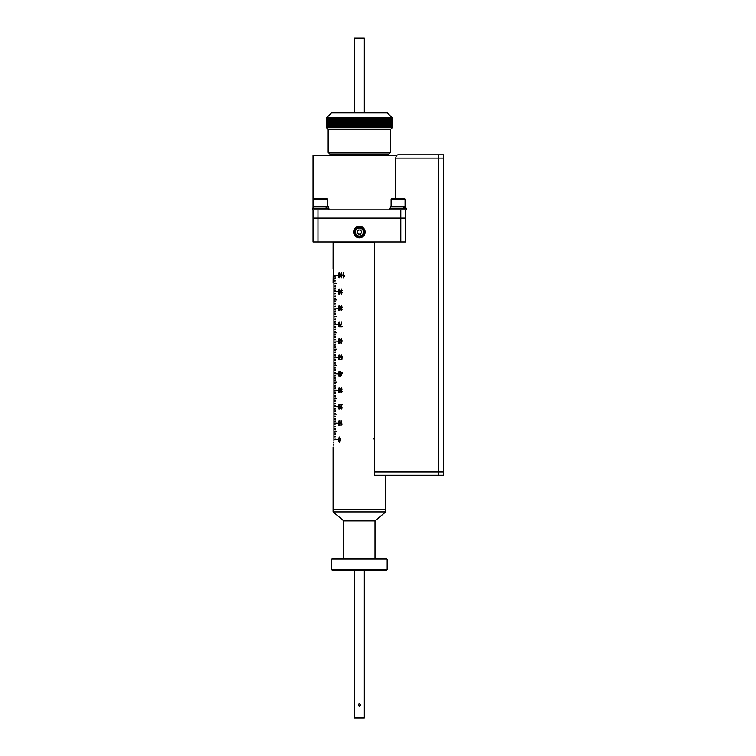 <?xml version="1.0" encoding="UTF-8"?>
<svg xmlns="http://www.w3.org/2000/svg" width="756" height="756" viewBox="0 0 756 756"><rect width="100%" height="100%" fill="white"/><g stroke="black" fill="none" stroke-linecap="round" stroke-linejoin="round"><path stroke-width="1.13" d="M331.78 569.797L387.166 569.627L386.496 570.289L332.281 570.289L331.78 569.797M387.166 559.109L331.61 559.109L332.271 558.457L386.505 558.457L387.166 559.109L387.166 569.627M385.683 475.297L385.683 511.944L333.094 511.944L333.094 509.478L385.683 509.478L333.094 509.478L333.094 447.023M385.683 511.944L375.004 520.903L343.772 520.903L333.094 511.944M375.004 520.903L375.004 558.457M343.772 520.903L343.772 558.457M331.61 559.109L331.61 569.627M364.316 717.869L354.46 717.869L364.316 717.869L364.316 570.289M359.383 706.284C360.981 705.461 360.981 704.639 359.383 703.817C357.796 704.639 357.796 705.461 359.383 706.284L358.155 705.074M359.383 703.817L358.911 703.912M333.925 282.678L333.094 282.678L333.283 269.533M333.925 440.455C333.018 448.932 333.018 448.932 333.925 440.455L333.925 275.279L333.094 268.711L333.112 241.92M333.897 441.74L333.802 442.978M333.67 444.112L333.509 445.104M335.636 277.008L333.954 276.847L335.636 277.008M335.636 278.652L333.954 278.491L335.636 278.652M335.636 280.296L333.954 280.126L335.636 280.296M335.636 281.941L333.954 281.771L335.636 281.941M333.954 431.326L336.392 431.326L333.963 431.496M333.954 439.548L338.159 439.709L333.954 439.548M339.075 277.811L338.272 275.279L339.075 272.755L339.935 275.279L339.075 277.811L338.527 277.291L338.282 275.279L339.094 272.755M341.202 277.811L340.285 275.279L341.211 272.755L342.175 275.279L341.202 277.811M343.574 272.821L343.574 276.724L344.405 275.959L344.405 276.535L343.167 277.811L343.574 272.821M339.075 294.245L338.272 291.712L339.075 289.189L339.935 291.712L339.075 294.245L338.527 293.725L338.282 291.712L339.094 289.189M341.75 290.465L341.258 289.699L340.606 291.485L341.277 290.984L342.175 292.591L341.249 294.245L340.285 291.854L341.296 289.189L342.128 290.408L341.258 289.699M339.075 310.678L338.272 308.146L339.075 305.622L339.935 308.146L339.075 310.678L338.527 310.158L338.282 308.146L339.094 305.622M342.033 309.402L341.211 310.678L340.417 309.384L340.833 308.391L340.285 307.116L341.202 305.622L342.175 307.134L341.589 308.391L342.033 309.402M339.075 327.112L338.272 324.589L339.075 322.056L339.935 324.589L339.075 327.112L338.527 326.592L338.282 324.589L339.094 322.056M340.295 326.989L342.175 326.989L342.175 326.412L340.635 326.412L341.75 322.122L340.285 326.516L341.381 322.122M339.075 343.555L338.272 341.022L339.075 338.49L339.935 341.022L339.075 343.555L338.527 343.035L338.282 341.022L339.094 338.49M340.682 342.27L341.173 343.035L341.674 342.496L341.844 341.126L341.126 341.759L340.285 340.162L341.154 338.49L342.175 340.899L341.126 343.555L340.323 342.336L341.136 343.555M339.075 359.988L338.272 357.456L339.075 354.923L339.935 357.456L339.075 359.988L338.527 359.469L338.282 357.456L339.094 354.923M341.797 356.397L341.24 355.443L340.635 356.643L341.23 357.749L342.128 357.333L341.844 359.856L340.417 359.856L340.417 359.28L341.523 359.28L341.665 358.06L341.126 358.259L340.285 356.671L341.24 354.923L342.175 356.341L341.249 355.443M339.075 376.422L338.272 373.889L339.075 371.366L339.935 373.889L339.075 376.422L338.527 375.902L338.282 373.889L339.094 371.366M341.05 372.642L342.326 372.642L342.326 373.218L340.682 376.422L340.285 372.642L340.682 371.423L341.05 372.642M339.075 392.855L338.272 390.323L339.075 387.8L339.935 390.323L339.075 392.855L338.527 392.336L338.282 390.323L339.094 387.8M341.797 389.274L341.23 388.31L340.635 389.34L341.466 390.228L340.776 391.599L341.23 392.345L342.128 391.636L341.24 392.855L340.417 391.57L340.285 389.349L341.23 387.8L342.175 389.208L341.24 388.31M339.075 409.289L338.272 406.756L339.075 404.233L339.935 406.756L339.075 409.289L338.527 408.769L338.282 406.756L339.094 404.233M341.173 409.289L340.295 407.909L341.655 404.876L340.285 404.876L340.285 404.299L342.175 404.299L340.635 407.919L341.173 408.779L342.128 407.815L341.164 409.289L340.285 407.909L341.665 404.876M339.075 425.722L338.272 423.19L339.075 420.667L339.935 423.19L339.075 425.722L338.527 425.203L338.282 423.19L339.094 420.667M341.183 420.733L341.183 424.636L341.939 423.87L341.939 424.447L340.814 425.722L341.183 420.733M339.321 442.222L338.263 439.633L339.321 437.034L340.427 439.633L339.321 442.222M335.636 290.153L333.954 289.992L335.636 290.153M335.636 298.374L333.954 298.214L335.636 298.374M335.636 306.586L333.954 306.426L335.636 306.586M335.636 314.808L333.954 314.647L335.636 314.808M335.636 323.029L333.954 322.859L335.636 323.029M335.636 331.241L333.954 331.081L335.636 331.241M335.636 339.463L333.954 339.293L335.636 339.463M335.636 347.675L333.954 347.514L335.636 347.675M335.636 355.896L333.954 355.726L335.636 355.896M335.636 364.108L333.954 363.948L335.636 364.108M335.636 372.33L333.954 372.169L335.636 372.33M335.636 380.551L333.954 380.381L335.636 380.551M335.636 388.764L333.954 388.603L335.636 388.764M335.636 396.985L333.954 396.815L335.636 396.985M335.636 405.197L333.954 405.036L335.636 405.197M335.636 413.419L333.954 413.248L335.636 413.419M335.636 421.631L333.954 421.47L335.636 421.631M335.636 429.852L333.954 429.691L335.636 429.852M335.636 438.074L333.954 437.904L335.636 438.074M335.636 285.229L333.954 285.059L335.636 285.229M335.636 293.441L333.954 293.281L335.636 293.441M335.636 301.663L333.954 301.493L335.636 301.663M335.636 309.875L333.954 309.714L335.636 309.875M335.636 318.096L333.954 317.926L335.636 318.096M335.636 326.308L333.954 326.148L335.636 326.308M335.636 334.53L333.954 334.369L335.636 334.53M335.636 342.751L333.954 342.581L335.636 342.751M335.636 350.964L333.954 350.803L335.636 350.964M335.636 359.185L333.954 359.015L335.636 359.185M335.636 367.397L333.954 367.236L335.636 367.397M335.636 375.619L333.954 375.448L335.636 375.619M335.636 383.831L333.954 383.67L335.636 383.831M335.636 392.052L333.954 391.891L335.636 392.052M335.636 400.274L333.954 400.104L335.636 400.274M335.636 408.486L333.954 408.325L335.636 408.486M335.636 416.707L333.954 416.537L335.636 416.707M335.636 424.919L333.954 424.759L335.636 424.919M335.636 433.141L333.954 432.971L335.636 433.141M335.636 286.874L333.954 286.704L335.636 286.874M335.636 295.086L333.954 294.925L335.636 295.086M335.636 303.307L333.954 303.137L335.636 303.307M335.636 311.519L333.954 311.359L335.636 311.519M335.636 319.741L333.954 319.571L335.636 319.741M335.636 327.953L333.954 327.792L335.636 327.953M335.636 336.174L333.954 336.014L335.636 336.174M335.636 344.386L333.954 344.226L335.636 344.386M335.636 352.608L333.954 352.447L335.636 352.608M335.636 360.829L333.954 360.659L335.636 360.829M335.636 369.041L333.954 368.881L335.636 369.041M335.636 377.263L333.954 377.093L335.636 377.263M335.636 385.475L333.954 385.314L335.636 385.475M335.636 393.696L333.954 393.526L335.636 393.696M335.636 401.909L333.954 401.748L335.636 401.909M335.636 410.13L333.954 409.969L335.636 410.13M335.636 418.351L333.954 418.181L335.636 418.351M335.636 426.564L333.954 426.403L335.636 426.564M335.636 434.785L333.954 434.615L335.636 434.785M335.636 288.508L333.954 288.348L335.636 288.508M335.636 296.73L333.954 296.569L335.636 296.73M335.636 304.951L333.954 304.781L335.636 304.951M335.636 313.164L333.954 313.003L335.636 313.164M335.636 321.385L333.954 321.215L335.636 321.385M335.636 329.597L333.954 329.436L335.636 329.597M335.636 337.819L333.954 337.649L335.636 337.819M335.636 346.031L333.954 345.87L335.636 346.031M335.636 354.252L333.954 354.091L335.636 354.252M335.636 362.474L333.954 362.304L335.636 362.474M335.636 370.686L333.954 370.525L335.636 370.686M335.636 378.907L333.954 378.737L335.636 378.907M335.636 387.119L333.954 386.959L335.636 387.119M335.636 395.341L333.954 395.171L335.636 395.341M335.636 403.553L333.954 403.392L335.636 403.553M335.636 411.774L333.954 411.614L335.636 411.774M335.636 419.986L333.954 419.826L335.636 419.986M335.636 428.208L333.954 428.047L335.636 428.208M335.636 436.429L333.954 436.259L335.636 436.429M333.954 414.893L336.392 414.893L333.963 415.063M333.954 398.459L336.392 398.459L333.963 398.629M333.954 382.026L336.392 382.026L333.963 382.186M333.954 365.592L336.392 365.592L333.963 365.753M333.954 349.159L336.392 349.159L333.963 349.319M333.954 332.725L336.392 332.725L333.963 332.886M333.954 316.291L336.392 316.291L333.963 316.452M333.954 299.849L336.392 299.849L333.963 300.019M333.954 283.415L336.392 283.415L333.963 283.585M333.954 423.114L338.159 423.275L333.954 423.114M333.954 406.681L338.159 406.841L333.954 406.681M333.954 390.247L338.159 390.408L333.954 390.247M333.954 373.814L338.159 373.974L333.954 373.814M333.954 357.371L338.159 357.541L333.954 357.371M333.954 340.937L338.159 341.107L333.954 340.937M333.954 324.504L338.159 324.674L333.954 324.504M333.954 308.07L338.159 308.231L333.954 308.07M333.954 291.636L338.159 291.797L333.954 291.636M333.954 275.203L338.159 275.364L333.954 275.203M374.503 242.411L333.094 242.411M373.757 438.962L374.759 437.1M385.645 504.356L385.645 501.436M339.085 277.301L339.605 275.279L339.066 273.266L338.575 275.279L339.085 277.301L339.595 275.279L339.066 273.266M341.221 277.811L340.295 275.279L341.221 272.755M341.23 277.301L341.797 275.279L341.202 273.266L340.635 275.279L341.221 277.301L341.806 275.279L341.202 273.266M343.574 276.724L344.415 275.959M343.177 277.811L343.177 272.821M339.085 293.734L339.605 291.721L339.066 289.699L338.575 291.721L339.085 293.734L339.595 291.721L339.066 289.699M340.606 291.608L341.296 290.984M341.258 294.245L340.295 291.854L341.306 289.189M341.202 293.734L341.797 292.553L341.202 291.495L340.635 292.6L341.192 293.734L341.806 292.553L341.202 291.495M339.085 310.168L339.605 308.155L339.066 306.133L338.575 308.155L339.085 310.168L339.595 308.155L339.066 306.133M341.221 310.678L340.295 307.116L341.221 305.622M341.211 308.117L341.806 307.134L341.202 306.133L340.635 307.116L341.211 308.117L341.797 307.134L341.202 306.133M341.211 310.168L341.202 308.637M339.085 326.601L339.605 324.589L339.066 322.566L338.575 324.589L339.085 326.601L339.595 324.589L339.066 322.566M339.085 343.035L339.605 341.022L339.066 339.009L338.575 341.022L339.085 343.035L339.595 341.022L339.066 339.009M341.173 343.035L341.854 341.126M341.136 341.759L340.295 340.162L341.173 338.49M341.211 341.249L341.797 340.181L341.173 339.009L340.635 340.143L341.202 341.249L341.806 340.181L341.173 339.009M339.085 359.478L339.605 357.456L339.066 355.443L338.575 357.456L339.085 359.478L339.595 357.456L339.066 355.443M341.23 357.749L341.759 357.257M340.427 359.856L340.427 359.28M341.523 359.28L341.674 358.06M341.136 358.259L340.295 356.671L341.249 354.923M339.085 375.912L339.605 373.889L339.066 371.876L338.575 373.889L339.085 375.912L339.595 373.889L339.066 371.876M340.691 376.422L340.691 373.218M340.295 373.218L340.295 372.642M340.682 372.642L340.691 371.423M341.06 375.448L341.958 373.218L341.05 373.218L341.05 375.448L341.939 373.218M339.085 392.345L339.605 390.323L339.066 388.31L338.575 390.323L339.085 392.345L339.595 390.323L339.066 388.31M341.23 392.345L341.759 391.57M341.249 392.855L340.295 389.349L341.249 387.8M339.085 408.779L339.605 406.756L339.066 404.743L338.575 406.756L339.085 408.779L339.595 406.756L339.066 404.743M341.183 408.779L341.759 407.758M340.295 404.876L340.295 404.299M339.085 425.212L339.605 423.199L339.066 421.177L338.575 423.199L339.085 425.212L339.595 423.199L339.066 421.177M341.183 424.636L341.948 423.87M340.833 425.722L340.833 420.733M339.34 442.222L338.282 439.633L339.34 437.034M340.134 439.633L339.321 437.544L338.65 438.395L339.312 441.712L340.134 439.633L339.312 437.544M339.321 441.712L340.124 439.633M359.383 226.309A5.755 5.755 0 0 0 353.638 232.064A5.755 5.755 0 0 0 359.383 237.809A5.755 5.755 0 0 0 365.139 232.064A5.755 5.755 0 0 0 359.383 226.309M317.974 241.92L313.041 241.92L313.041 218.087L405.736 218.087L405.736 241.92L400.803 241.92L400.803 209.875L317.974 209.875L317.974 241.92L400.803 241.92M354.46 38.206L364.316 38.206L354.46 38.206L354.46 112.909M352.976 153.997L352.976 155.641M365.8 153.997L365.8 155.641M313.041 208.231L313.041 155.641L396.588 155.641M405.736 209.875L405.736 218.087L313.041 218.087L313.041 209.875M390.616 152.353L388.971 153.997L329.805 153.997L328.161 152.353L390.616 152.353L390.559 146.078M390.55 146.021L390.493 144.15M390.559 142.09L390.616 146.844M326.8 127.698L326.516 117.841L326.516 127.698L326.516 117.841L331.449 112.909L387.327 112.909L392.26 117.841L392.26 127.698L390.616 129.342L328.161 129.342L326.516 127.698L392.26 127.698M326.8 117.841L392.26 117.841M392.222 127.698L392.232 117.841L392.222 127.698M390.616 141.419L390.616 129.342M328.161 152.353L328.161 129.342M392.156 127.698L392.156 117.841M392.128 117.841L392.128 127.698M392.014 127.698L392.014 117.841M391.977 117.841L391.977 127.698M391.825 127.698L391.825 117.841M391.769 117.841L391.769 127.698M391.57 127.698L391.57 117.841M391.504 117.841L391.504 127.698M391.268 127.698L391.268 117.841M391.183 117.841L391.183 127.698M390.899 127.698L390.899 117.841M390.805 117.841L390.805 127.698M390.483 127.698L390.483 117.841M390.37 117.841L390.37 127.698M390.011 127.698L390.011 117.841M389.888 117.841L389.888 127.698M389.482 127.698L389.482 117.841M389.349 117.841L389.349 127.698M388.905 127.698L388.905 117.841M388.754 117.841L388.754 127.698M388.272 127.698L388.272 117.841M388.111 117.841L388.111 127.698L388.13 117.841M387.592 127.698L387.592 117.841M387.422 117.841L387.422 127.698M386.855 127.698L386.855 117.841M386.675 117.841L386.675 127.698M386.08 127.698L386.08 117.841M385.881 117.841L385.881 127.698M385.248 127.698L385.248 117.841M385.04 117.841L385.04 127.698M384.379 127.698L384.379 117.841M384.161 117.841L384.161 127.698M383.462 127.698L383.462 117.841M383.235 117.841L383.235 127.698M382.498 127.698L382.498 117.841M382.271 117.841L382.271 127.698M381.506 127.698L381.506 117.841M381.26 117.841L381.26 127.698M380.466 127.698L380.466 117.841M380.211 117.841L380.211 127.698M379.389 127.698L379.389 117.841M379.134 117.841L379.134 127.698M378.284 127.698L378.284 117.841M378.009 117.841L378.009 127.698M377.14 127.698L377.14 117.841M376.857 117.841L376.857 127.698M375.968 127.698L375.968 117.841M375.675 117.841L375.675 127.698M374.759 127.698L374.759 117.841M374.466 117.841L374.466 127.698M373.53 127.698L373.53 117.841M373.237 117.841L373.237 127.698M372.273 127.698L372.273 117.841M371.971 117.841L371.971 127.698M370.998 127.698L370.998 117.841M370.695 117.841L370.695 127.698M369.703 127.698L369.703 117.841M369.391 117.841L369.391 127.698M368.389 127.698L368.389 117.841M368.068 117.841L368.068 127.698M367.057 127.698L367.057 117.841L367.019 127.698M366.736 117.841L366.736 127.698M365.706 127.698L365.706 117.841M365.384 117.841L365.384 127.698M364.354 127.698L364.354 117.841L364.326 127.698M364.023 117.841L364.023 127.698M362.984 127.698L362.984 117.841L362.965 127.698M362.663 117.841L362.663 127.698M361.614 127.698L361.614 117.841L361.604 127.698M361.283 117.841L361.283 127.698M360.243 127.698L360.243 117.841L360.234 127.698M359.913 117.841L359.913 127.698M358.864 127.698L358.864 117.841M358.533 117.841L358.533 127.698L358.542 117.841M357.484 127.698L357.484 117.841M357.163 117.841L357.163 127.698L357.172 117.841M356.114 127.698L356.114 117.841M355.792 117.841L355.792 127.698L355.802 117.841M354.753 127.698L354.753 117.841M354.422 117.841L354.422 127.698M353.392 127.698L353.392 117.841M353.071 117.841L353.071 127.698M352.041 127.698L352.041 117.841M351.72 117.841L351.72 127.698M350.708 127.698L350.708 117.841M350.387 117.841L350.387 127.698M349.385 127.698L349.385 117.841M349.074 117.841L349.074 127.698M348.081 127.698L348.081 117.841M347.779 117.841L347.779 127.698M346.806 127.698L346.806 117.841M346.503 117.841L346.503 127.698M345.539 127.698L345.539 117.841M345.246 117.841L345.246 127.698M344.301 127.698L344.301 117.841M344.018 117.841L344.018 127.698M343.092 127.698L343.092 117.841M342.808 117.841L342.808 127.698M341.91 127.698L341.91 117.841M341.636 117.841L341.636 127.698M340.767 127.698L340.767 117.841M340.493 117.841L340.493 127.698M339.642 127.698L339.642 117.841M339.387 117.841L339.387 127.698M338.565 127.698L338.565 117.841M338.31 117.841L338.31 127.698M337.516 127.698L337.516 117.841M337.27 117.841L337.27 127.698M336.505 127.698L336.505 117.841M336.269 117.841L336.269 127.698M335.541 127.698L335.541 117.841M335.314 117.841L335.314 127.698M334.615 127.698L334.615 117.841M334.398 117.841L334.398 127.698M333.727 127.698L333.727 117.841M333.528 117.841L333.528 127.698M332.895 127.698L332.895 117.841M332.697 117.841L332.697 127.698M332.101 127.698L332.101 117.841M331.922 117.841L331.922 127.698M331.355 127.698L331.355 117.841M331.185 117.841L331.185 127.698M330.665 127.698L330.665 117.841L330.646 127.698M330.504 117.841L330.504 127.698M330.022 127.698L330.022 117.841M329.871 117.841L329.871 127.698M329.427 127.698L329.427 117.841M329.295 117.841L329.295 127.698M328.888 127.698L328.888 117.841M328.765 117.841L328.765 127.698M328.397 127.698L328.397 117.841M328.293 117.841L328.293 127.698M327.972 127.698L327.972 117.841M327.877 117.841L327.877 127.698M327.594 127.698L327.594 117.841M327.509 117.841L327.509 127.698M327.272 127.698L327.272 117.841M327.206 117.841L327.206 127.698M327.008 127.698L327.008 117.841M326.951 117.841L326.951 127.698M326.753 117.841L326.753 127.698M331.326 117.841L331.326 127.698M332.054 117.841L332.054 127.698M332.829 117.841L332.829 127.698M333.651 117.841L333.651 127.698M334.521 117.841L334.521 127.698M335.437 117.841L335.437 127.698M336.392 117.841L336.392 127.698M337.384 117.841L337.384 127.698M338.414 117.841L338.414 127.698M339.482 117.841L339.482 127.698M340.587 117.841L340.587 127.698M341.721 117.841L341.721 127.698M342.893 117.841L342.893 127.698M344.093 117.841L344.093 127.698M345.312 117.841L345.312 127.698M346.56 117.841L346.56 127.698M347.836 117.841L347.836 127.698M349.121 117.841L349.121 127.698M350.434 117.841L350.434 127.698M351.757 117.841L351.757 127.698M353.099 117.841L353.099 127.698M354.451 117.841L354.451 127.698M365.677 127.698L365.677 117.841M368.342 127.698L368.342 117.841M369.646 127.698L369.646 117.841M370.941 127.698L370.941 117.841M372.217 127.698L372.217 117.841M373.464 127.698L373.464 117.841M374.683 127.698L374.683 117.841M375.883 127.698L375.883 117.841M377.055 127.698L377.055 117.841M378.189 127.698L378.189 117.841M379.295 127.698L379.295 117.841M380.362 127.698L380.362 117.841M381.393 127.698L381.393 117.841M382.385 127.698L382.385 117.841M383.339 127.698L383.339 117.841M384.256 127.698L384.256 117.841M385.116 127.698L385.116 117.841M385.947 127.698L385.947 117.841M386.722 127.698L386.722 117.841M387.45 127.698L387.45 117.841M398.053 198.365L404.252 198.365L405.074 199.187L391.107 199.187L391.929 198.365L398.053 198.365M403.543 208.231L403.543 206.586L405.651 206.586L405.651 208.231M400.019 198.365L396.201 198.365M389.879 209.875L406.312 209.875L406.312 208.231L389.879 208.231L389.879 209.875M403.543 206.586L390.531 206.586L390.531 208.231M404.073 208.231L404.073 206.586M313.126 208.231L313.126 206.586L326.129 206.586L326.129 208.231M328.246 208.231L328.246 206.586L326.668 206.586L326.668 208.231M312.464 209.875L312.464 208.231L312.464 209.875L324.333 209.875M312.464 208.231L328.898 208.231L328.898 209.875M320.648 198.365L326.847 198.365L327.669 199.187L313.702 199.187L314.524 198.365L320.648 198.365M326.129 206.586L326.668 206.586M324.494 198.365L318.796 198.365M316.868 198.365L314.524 198.365M357.597 231.015A2.07 2.07 0 0 0 359.383 234.133A2.07 2.07 0 0 0 361.188 231.034A2.07 2.07 0 0 0 357.597 231.015M363.315 229.815A4.517 4.517 0 0 1 361.633 235.985A4.517 4.517 0 0 1 355.462 234.303A4.517 4.517 0 0 1 357.144 228.132A4.517 4.517 0 0 1 363.315 229.815A4.517 4.517 0 0 0 357.144 228.132A4.517 4.517 0 0 0 355.462 234.303M360.574 234.133L358.183 234.124L356.993 232.054L358.202 229.985L360.593 229.994L361.774 232.073L360.574 234.133M363.664 229.607A4.933 4.933 0 0 1 361.84 236.335A4.933 4.933 0 0 1 355.112 234.511A4.933 4.933 0 0 1 356.936 227.783A4.933 4.933 0 0 1 363.664 229.607M438.603 154.819L443.536 154.819L443.536 158.099L438.603 158.099L438.603 154.819L398.11 154.819L438.603 154.819L438.603 475.297L374.503 475.297L374.503 241.92M405.292 154.819L398.11 154.819L405.292 154.819M395.728 198.365L395.728 158.099C396.031 155.972 396.824 154.876 398.11 154.819M438.603 475.297L443.536 475.297L438.603 475.297L438.603 472.009L443.536 472.009L443.536 475.297M443.536 158.099L443.536 472.009M395.728 158.099L438.603 158.099L438.603 472.009L374.503 472.009M355.896 234.058A4.026 4.026 0 0 0 361.387 235.551A4.026 4.026 0 0 0 362.88 230.06A4.026 4.026 0 0 0 357.39 228.567A4.026 4.026 0 0 0 355.896 234.058M354.46 570.289L354.46 717.869M364.316 112.909L364.316 38.206M405.074 206.586L405.074 199.187M391.107 206.586L391.107 199.187M327.669 206.586L327.669 199.187M313.702 206.586L313.702 199.187"/></g></svg>
